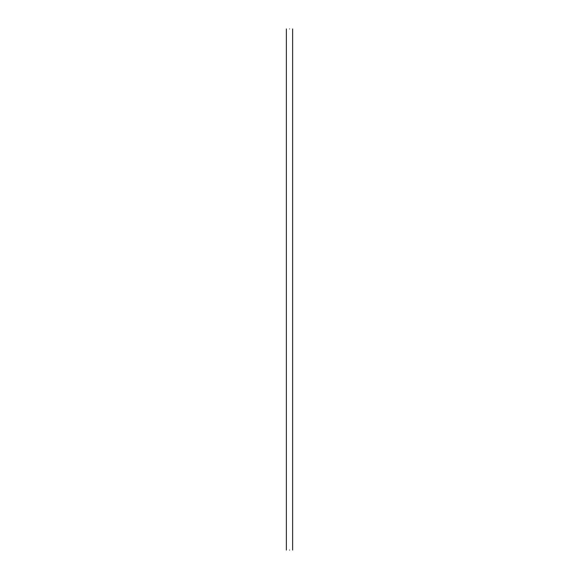 <?xml version="1.0" encoding="UTF-8"?>
<svg xmlns="http://www.w3.org/2000/svg" width="579" height="579" viewBox="0 0 579 579"><rect width="100%" height="100%" fill="white"/><g stroke="black" fill="none" stroke-linecap="round" stroke-linejoin="round"><path stroke-width="0.87" d="M289.5 550.05C285.469 550.05 285.469 550.05 289.5 550.05C293.531 550.05 293.531 550.05 289.5 550.05M289.5 28.95C285.469 28.95 285.469 28.95 289.5 28.95C293.531 28.95 293.531 28.95 289.5 28.95M286.373 550.05L286.373 28.95M292.627 28.95L292.627 550.05"/></g></svg>
